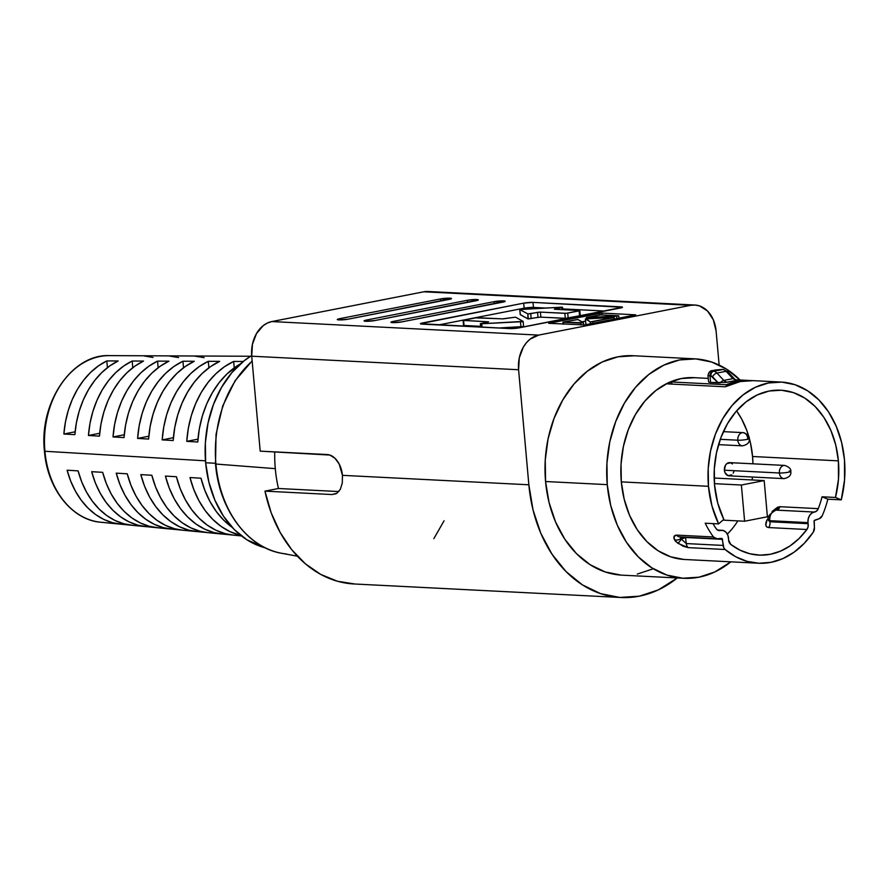 <?xml version="1.0" encoding="UTF-8"?>
<svg xmlns="http://www.w3.org/2000/svg" width="889" height="889" viewBox="0 0 889 889"><rect width="100%" height="100%" fill="white"/><g stroke="black" fill="none" stroke-linecap="round" stroke-linejoin="round"><path stroke-width="1.33" d="M742.893 432.632A6.612 4.967 92.9 0 0 737.814 440.211A6.101 0.745 -5.1 0 0 746.393 439.522L747.16 439.366A6.101 0.745 -5.1 0 0 749.216 438.621A6.101 0.745 174.9 0 1 747.16 439.366L746.393 439.522A6.101 0.745 174.9 0 1 737.814 440.211A6.612 4.967 -87.1 0 1 743.093 432.632A6.612 4.967 -87.1 0 1 747.693 438.277A6.101 0.745 174.9 0 1 749.216 438.621C749.605 436.155 747.56 434.165 743.093 432.632L723.379 431.643M720.268 439.322L737.814 440.211L720.268 439.322M784.465 465.414A6.612 4.967 92.9 0 0 779.386 472.992A6.101 0.745 -5.1 0 0 787.965 472.303L788.732 472.159A6.101 0.745 -5.1 0 0 790.788 471.414A6.101 0.745 174.9 0 1 788.732 472.159L787.965 472.303A6.101 0.745 174.9 0 1 779.386 472.992A6.612 4.967 -87.1 0 1 784.665 465.425A6.612 4.967 -87.1 0 1 784.676 465.425C789.132 466.947 791.177 468.948 790.788 471.414A6.101 0.745 174.9 0 0 789.265 471.059M784.665 465.425L729.68 462.636A6.612 4.967 92.9 0 0 724.402 470.203L779.386 472.992L724.402 470.203L725.435 465.303L726.913 463.569L730.691 462.825L732.425 463.936M728.591 540.001A6.101 4.589 -87.1 0 1 728.558 539.279L727.902 535.389L726.069 532.289L723.39 530.533L718.056 530.322L716.123 528.655A82.899 62.286 -87.1 0 1 712.989 523.61A82.899 62.286 -87.1 0 0 716.123 528.655A6.101 4.589 -87.1 0 0 719.279 530.6L719.268 530.6A6.101 4.589 -87.1 0 0 720.379 530.477A9.257 6.956 -87.1 0 1 722.068 530.3A9.257 6.956 -87.1 0 1 728.558 539.279A6.101 4.589 -87.1 0 0 728.591 540.001L730.769 544.412A6.101 4.589 -87.1 0 1 728.591 540.001M768.574 518.887L768.496 520.421A5.09 0.622 -5.1 0 0 769.763 520.676A9.257 6.956 -87.1 0 1 776.253 510.108L775.841 510.13M768.485 520.276L769.907 521.754L808.123 523.688A9.257 6.956 -87.1 0 1 807.979 522.621L769.763 520.676A9.257 6.956 92.9 0 0 769.907 521.754A9.257 6.956 -87.1 0 1 769.763 520.676L807.979 522.621A9.257 6.956 92.9 0 0 808.123 523.688L808.079 526.788L806.89 529.5A82.899 62.286 -87.1 0 1 758.862 555.103A82.899 62.286 -87.1 0 1 730.769 544.412L739.992 550.158L749.849 553.769L760.073 555.147L770.374 554.269L780.475 551.158L790.099 545.879L798.989 538.601L806.89 529.5L768.663 527.566L806.89 529.5A6.101 4.589 -87.1 0 0 808.123 523.688L769.907 521.754A6.101 4.589 -87.1 0 1 768.663 527.566C765.418 527.044 764.884 524.454 767.063 519.787L765.796 525.143L766.662 526.866L768.663 527.566A6.101 4.589 92.9 0 0 769.907 521.754L768.496 520.421A5.09 0.622 174.9 0 0 769.763 520.676A9.257 6.956 92.9 0 1 776.253 510.108A6.101 4.589 92.9 0 0 780.042 506.708L777.631 507.175L772.541 511.097M590.185 321.796L590.363 323.818L590.185 321.796L585.395 318.984L585.84 324.018L586.718 324.529L585.84 324.018L585.373 318.951L614.21 317.395L613.81 319.218L613.666 317.595L592.852 321.674L592.996 323.296L592.852 321.674L590.185 321.796L585.918 318.762L614.177 317.362L590.563 321.862L590.729 323.74L590.185 321.796M586.762 317.673L601.042 314.873L618.344 315.751L616.644 316.228L616.855 318.629L616.644 316.228L587.485 317.673L587.573 318.573L586.762 317.673L586.84 318.629L586.351 317.562L600.542 314.873L618.744 315.839L586.762 317.673M348.232 319.162A6.612 0.8 174.9 0 1 338.931 319.907L348.232 319.162L451.479 298.615L440.555 298.926L339.509 318.718L337.298 319.473L338.931 319.907A6.612 0.8 174.9 0 1 337.287 319.529A6.612 0.8 174.9 0 1 339.509 318.718L339.62 319.929L339.509 318.718L440.555 298.926A6.612 0.8 174.9 0 1 447.589 298.171A6.612 0.8 174.9 0 1 451.49 298.56A6.612 0.8 174.9 0 1 449.267 299.371L348.232 319.162M375.047 320.518A6.612 0.8 174.9 0 1 365.757 321.273L375.047 320.518L478.304 299.982L474.626 299.526L467.37 300.282L366.335 320.084L364.123 320.829L365.757 321.273A6.612 0.8 174.9 0 1 364.101 320.885A6.612 0.8 174.9 0 1 366.335 320.084L366.446 321.296L366.335 320.084L467.37 300.282A6.612 0.8 174.9 0 1 474.404 299.537A6.612 0.8 174.9 0 1 478.315 299.915A6.612 0.8 174.9 0 1 476.093 300.726L375.047 320.518M401.872 321.885A6.612 0.8 174.9 0 1 392.571 322.629L401.872 321.885L505.119 301.338L494.195 301.649L393.149 321.44L390.938 322.185L392.571 322.629A6.612 0.8 174.9 0 1 390.927 322.251A6.612 0.8 174.9 0 1 393.149 321.44L393.26 322.651L393.149 321.44L494.195 301.649A6.612 0.8 174.9 0 1 501.229 300.893A6.612 0.8 174.9 0 1 505.141 301.282A6.612 0.8 174.9 0 1 502.907 302.093L401.872 321.885M463.547 325.374L463.102 320.34L464.058 325.485L480.593 326.33L464.058 325.485L463.602 320.462L488.561 321.818L463.102 320.34L475.182 317.862L503.118 318.873L515.52 317.151L523.143 321.418L480.86 323.774L481.16 327.119L480.349 323.652L488.561 321.84L480.36 323.64L480.66 327.096M580.25 315.684L566.704 318.329L540.234 317.129L527.833 318.851L527.855 313.906L519.765 309.561L561.148 307.216L562.548 307.316L561.87 307.572L562.048 309.639L561.87 307.572L554.347 309.139L562.037 307.205L520.454 309.305L519.798 309.594L520.321 314.495M252.165 361.112A105.791 79.477 92.9 0 0 215.916 464.047L215.916 464.047A105.791 79.477 -87.1 0 1 245.075 368.146M205.659 462.78L215.46 463.269L205.659 462.78L205.37 442.866L208.015 423.153L213.482 404.395L221.561 387.304L231.962 372.535L244.264 360.678L251.676 355.556A101.724 76.421 92.9 0 0 205.659 462.78A101.724 76.421 92.9 0 0 265.155 547.768L246.886 539.779L234.263 529.533L223.45 516.142L214.882 500.129L208.871 482.116L205.659 462.78M103.757 522.443A83.477 62.708 -87.1 0 1 44.917 451.268L205.503 460.824L44.917 451.268A83.477 62.708 92.9 0 0 100.857 522.254C71.987 520.143 47.25 488.706 44.45 451.145C38.916 402.906 71.876 353.9 109.303 355.622A83.477 62.708 92.9 0 0 44.917 451.268L44.917 451.268A83.477 62.708 -87.1 0 1 107.291 355.656M354.844 584.006L337.453 581.25L320.785 574.438L305.372 563.793L291.692 549.658L280.168 532.467L271.167 512.753L264.966 491.139L278.446 488.494L338.831 491.561L278.446 488.494A114.437 85.977 -87.1 0 1 275.29 468.647L215.916 464.047L275.29 468.647A114.437 85.977 -87.1 0 1 274.734 451.879A114.437 85.977 92.9 0 0 275.29 468.647A114.437 85.977 92.9 0 0 278.446 488.494L264.966 491.139L332.019 494.54L336.031 493.751L332.019 494.54L264.966 491.139A132.239 99.346 92.9 0 0 354.055 583.973L620.922 597.508A132.239 99.346 -87.1 0 1 528.855 484.783L342.454 475.337L342.287 482.971L340.376 489.25L336.842 493.295L332.019 494.54L336.842 493.295L340.443 489.128M428.254 291.503L423.753 291.792L271.823 321.562L267.422 323.018L263.3 325.574L256.499 333.564L252.432 344.321L251.72 356.2L260.199 451.145L327.252 454.546A20.347 13.202 78.9 0 1 342.454 475.337L339.198 464.047L334.997 458.313L329.897 455.057L260.199 451.145L251.72 356.2L518.587 369.735L528.855 484.783L342.454 475.337M694.865 358.845L633.179 355.722A109.858 82.533 92.9 0 0 545.568 481.516L607.254 484.638A109.858 82.533 -87.1 0 1 694.865 358.845A109.858 82.533 -87.1 0 1 740.07 380.003M74.865 434.665L63.875 433.999A84.388 63.397 -87.1 0 1 106.802 360.923L118.159 360.967A84.922 63.797 92.9 0 0 74.865 434.665L76.432 422.608L79.265 410.929L83.322 399.861L88.511 389.638L94.723 380.459L101.835 372.513L109.703 365.968L118.159 360.967L106.802 360.923L98.423 365.901L90.634 372.391L83.588 380.27L77.421 389.371L72.276 399.517L68.253 410.485L65.43 422.053L63.875 433.999L75.12 431.798L63.875 433.999L74.865 434.665M124.027 437.599L113.025 436.944A86.744 65.175 -87.1 0 1 157.553 361.123L168.91 361.167A87.278 65.564 92.9 0 0 124.027 437.599L125.593 425.075L128.505 412.941L132.694 401.439L138.073 390.816L144.529 381.292L151.93 373.058L160.109 366.312L168.91 361.167L157.553 361.123L148.83 366.235L140.718 372.936L133.394 381.103L126.994 390.549L121.649 401.083L117.492 412.496L114.603 424.531L113.025 436.944L124.26 434.743L113.025 436.944L124.027 437.599M173.177 440.533L162.187 439.877A89.111 66.942 -87.1 0 1 208.304 361.323L219.65 361.367A89.633 67.342 92.9 0 0 173.177 440.533L174.766 427.542L177.744 414.952L182.067 403.017L187.646 391.993L194.335 382.126L202.014 373.613L210.515 366.646L219.65 361.367L208.304 361.323L199.236 366.568L190.813 373.491L183.201 381.937L176.555 391.727L171.032 402.661L166.732 414.496L163.765 426.998L162.187 439.877L173.399 437.677L162.187 439.877L173.177 440.533M197.758 442L186.768 441.344A90.289 67.831 -87.1 0 1 233.674 361.434L243.264 361.467L233.674 361.434L224.439 366.735L215.86 373.758L208.104 382.348L201.336 392.316L195.713 403.45L191.357 415.507L188.346 428.231L186.768 441.344L197.98 439.155L186.768 441.344L197.758 442L199.347 428.787L202.37 415.952L206.759 403.806L212.427 392.582L219.239 382.537L227.062 373.891L240.519 363.801A90.822 68.231 92.9 0 0 197.758 442M148.596 439.066L137.606 438.41A87.933 66.053 -87.1 0 1 182.923 361.223L194.28 361.267A88.456 66.453 92.9 0 0 148.596 439.066L150.174 426.309L153.13 413.952L157.386 402.228L162.854 391.404L169.432 381.703L176.967 373.336L185.312 366.479L194.28 361.267L182.923 361.223L174.033 366.401L165.765 373.213L158.298 381.514L151.775 391.138L146.341 401.872L142.118 413.496L139.184 425.764L137.606 438.41L148.83 436.21L137.606 438.41L148.596 439.066M99.446 436.132L88.456 435.477A85.566 64.286 -87.1 0 1 132.183 361.023L143.529 361.067A86.1 64.686 92.9 0 0 99.446 436.132L101.013 423.842L103.891 411.94L108.014 400.65L113.292 390.227L119.626 380.87L126.883 372.791L134.906 366.135L143.529 361.067L132.183 361.023L123.627 366.068L115.681 372.669L108.491 380.681L102.202 389.96L96.968 400.294L92.878 411.485L90.011 423.297L88.456 435.477L99.69 433.265L88.456 435.477L99.446 436.132M731.125 530.044L727.369 534.133A82.899 62.286 92.9 0 0 737.848 520.898M752.127 479.96A82.899 62.286 92.9 0 0 752.45 477.026M693.731 377.658L708.244 378.392L693.731 377.658A91.045 68.397 -87.1 0 1 695.254 377.714L693.909 377.636A91.045 68.397 92.9 0 0 621.311 481.882L708.477 486.305L711.945 505.919L718.623 523.888L705.21 523.21A91.045 68.397 92.9 0 0 713.489 536.978L716.912 538.734L722.135 538.667L723.802 547.757L725.135 549.502L735.703 556.747L747.127 561.381L759.05 563.259L771.096 562.315L782.887 558.592L794.066 552.191L804.278 543.312L813.224 532.244A91.045 68.397 -87.1 0 1 758.45 563.237A91.045 68.397 -87.1 0 1 725.135 549.502L688.253 547.635L683.163 546.246L675.707 541.49L674.451 539.656L674.084 536.467L676.618 535.111L713.489 536.978A91.045 68.397 -87.1 0 1 705.21 523.21L718.623 523.888L723.79 519.343A82.899 62.286 -87.1 0 1 714.556 485.116A82.899 62.286 -87.1 0 1 780.664 390.193A82.899 62.286 -87.1 0 1 838.383 460.858L752.561 456.502L752.961 463.814A82.899 62.286 92.9 0 0 752.561 456.502L838.383 460.858A82.899 62.286 -87.1 0 1 835.471 497.462L822.058 496.784A82.899 62.286 -87.1 0 1 818.258 508.652L780.042 506.708L818.258 508.652L816.691 510.997L811.757 513.131L809.557 515.542L808.223 518.887L807.979 522.621A9.257 6.956 -87.1 0 1 814.468 512.053L775.864 510.119C769.174 514.264 766.707 517.609 768.474 520.176L768.496 520.421M768.285 517.354L768.996 516.098M694.687 377.692L681.263 378.558L668.161 382.881L655.86 390.504L644.847 401.128L635.546 414.341L628.301 429.631L623.411 446.434L621.044 464.069L621.311 481.882L708.477 486.305L708.211 468.492L710.578 450.845L715.467 434.054L722.713 418.763L732.014 405.551L743.026 394.927L755.328 387.304L768.44 382.981L781.853 382.103L795.066 384.726L807.568 390.749L818.869 399.917L828.537 411.907L836.205 426.231L841.583 442.366L844.461 459.669L844.55 479.938L841.261 499.862L835.471 497.462L841.261 499.862L827.848 499.185L822.058 496.784L835.471 497.462L838.46 479.315L838.383 460.858L835.771 445.1L830.871 430.409L823.881 417.363L815.08 406.451L804.778 398.094L793.399 392.616L781.375 390.227L769.152 391.027L757.217 394.96L746.015 401.906L735.992 411.574L727.513 423.608L720.923 437.532L716.467 452.823L714.312 468.892L714.556 485.116L717.712 502.974L723.79 519.343L718.623 523.888A91.045 68.397 -87.1 0 1 708.477 486.305A91.045 68.397 -87.1 0 1 781.075 382.059A91.045 68.397 -87.1 0 1 844.461 459.669A91.045 68.397 -87.1 0 1 841.261 499.862L827.848 499.185A91.045 68.397 -87.1 0 1 822.269 515.676A91.045 68.397 92.9 0 0 827.848 499.185L822.058 496.784A82.899 62.286 -87.1 0 1 818.258 508.652A6.101 4.589 -87.1 0 1 814.468 512.053L776.253 510.108A6.101 4.589 -87.1 0 0 780.042 506.708L771.985 511.753M781.075 382.059L752.916 380.636A91.045 68.397 92.9 0 0 725.28 386.804L667.617 383.881A91.045 68.397 -87.1 0 1 671.695 381.97L726.28 384.737A91.045 68.397 -87.1 0 1 748.316 380.425L735.447 379.77L748.316 380.425L737.192 381.392L726.28 384.737L726.413 386.237L726.28 384.737L671.695 381.97A91.045 68.397 92.9 0 0 667.617 383.881L725.28 386.804L740.27 381.548L753.15 380.648M748.316 380.47L750.127 380.57L748.316 380.47M695.254 377.714A91.045 68.397 -87.1 0 1 696.776 377.814M709 382.214L710.6 382.481L709 382.214M736.27 380.236L734.581 378.992A4.067 2.145 136.9 0 0 732.936 378.636L736.559 380.403L727.024 382.27L725.413 381.77L723.824 380.425L732.936 378.636L723.824 380.425L716.945 373.08L726.069 371.291L732.936 378.636A4.067 2.145 -43.1 0 1 734.581 378.992A4.067 2.145 -43.1 0 1 734.925 379.992L736.559 380.403L725.246 382.459L710.6 382.481L718.256 382.87L710.9 375.925L710.011 375.88L710.6 382.481L710.011 375.88A8.134 0.989 174.9 0 1 707.988 375.414A8.134 0.989 174.9 0 1 707.977 375.402M752.561 456.502L750.505 443.178L746.827 430.543L741.615 418.952L736.592 410.874A82.899 62.286 92.9 0 1 752.561 456.502M671.895 384.092L671.695 381.97L671.895 384.092M734.125 470.848L733.247 473.181M731.769 474.904L727.991 475.648L725.002 472.637L724.402 470.203A6.612 4.967 92.9 0 0 729.013 475.837L783.987 478.626A6.612 4.967 -87.1 0 1 783.987 478.626A6.612 4.967 -87.1 0 1 779.386 472.992A6.612 4.967 92.9 0 0 784.187 478.638M683.919 559.448L670.706 556.825L658.204 550.813L646.903 541.634L637.235 529.655L629.556 515.32L624.189 499.196L621.311 481.882A91.045 68.397 92.9 0 0 684.686 559.492L758.45 563.237M813.224 532.244L814.435 527.544L814.213 520.621L819.269 518.687L822.269 515.676A6.101 4.589 -87.1 0 1 819.269 518.687L814.713 520.176A1.122 0.845 -87.1 0 0 814.057 521.387L814.435 527.544A6.101 4.589 -87.1 0 1 813.224 532.244M132.828 525.355L123.782 523.777L115.048 520.487L106.78 515.564L99.168 509.086L92.367 501.207L86.511 492.084L81.721 481.894L78.099 470.87L67.108 470.203L70.709 481.138L75.465 491.228L81.277 500.274L88.022 508.086L95.568 514.509L103.757 519.398L112.414 522.665L121.382 524.243L121.271 523.021L121.382 524.243L130.972 525.177L121.382 524.243A84.388 63.397 -87.1 0 1 120.537 524.166A84.388 63.397 -87.1 0 1 67.108 470.203L78.099 470.87A84.922 63.797 92.9 0 0 131.894 525.277L145.929 526.644A85.566 64.286 -87.1 0 1 91.678 471.681L102.68 472.337A86.1 64.686 92.9 0 0 157.286 527.744L171.31 529.111A86.744 65.175 -87.1 0 1 116.259 473.148L127.249 473.804A87.278 65.564 92.9 0 0 182.678 530.211L196.702 531.578A87.933 66.053 -87.1 0 1 140.84 474.615L151.83 475.271A88.456 66.453 92.9 0 0 208.059 532.678L222.094 534.045A89.111 66.942 -87.1 0 1 165.421 476.082L176.411 476.737A89.633 67.342 92.9 0 0 233.451 535.145L241.441 535.923M158.42 527.844L149.196 526.266L140.284 522.932L131.861 517.92L124.104 511.331L117.17 503.296L111.214 493.984L106.347 483.594L102.68 472.337L91.678 471.681L95.334 482.838L100.157 493.128L106.08 502.363L112.947 510.33L120.637 516.865L128.994 521.843L137.828 525.155L146.974 526.733L146.863 525.577L146.974 526.733L156.175 527.622L146.974 526.733A85.566 64.286 -87.1 0 1 145.929 526.644M182.756 530.222L174.611 528.744L165.521 525.377L156.931 520.276L149.03 513.564L141.973 505.374L135.906 495.884L130.972 485.283L127.249 473.804L116.259 473.148L119.948 484.527L124.86 495.04L130.883 504.441L137.884 512.564L145.718 519.22L154.23 524.288L163.243 527.633L172.555 529.211L172.455 528.122L172.555 529.211L181.356 530.066L172.555 529.211A86.744 65.175 -87.1 0 1 171.31 529.111M208.148 532.689L200.014 531.233L190.757 527.822L182.012 522.643L173.966 515.809L166.776 507.463L160.609 497.784L155.597 486.983L151.83 475.271L140.84 474.615L144.574 486.216L149.563 496.94L155.686 506.53L162.809 514.809L170.799 521.587L179.467 526.721L188.646 530.122L198.136 531.689L198.047 530.666L198.136 531.689L206.559 532.511L198.136 531.689A87.933 66.053 -87.1 0 1 196.702 531.578M233.551 535.156L225.428 533.711L215.994 530.255L207.093 524.999L198.892 518.043L191.58 509.553L185.312 499.685L180.223 488.672L176.411 476.737L165.421 476.082L169.199 487.917L174.255 498.84L180.478 508.619L187.735 517.042L195.869 523.943L204.703 529.166L214.06 532.6L223.728 534.178L223.639 533.211L223.728 534.178L231.751 534.956L223.728 534.178A89.111 66.942 -87.1 0 1 222.094 534.045M200.992 478.204A90.822 68.231 92.9 0 0 232.218 527.399L223.817 520.287L216.383 511.631L210.015 501.585L204.848 490.361L200.992 478.204L189.99 477.549L200.992 478.204M240.786 535.411A90.289 67.831 -87.1 0 1 189.99 477.549L193.824 489.606L198.958 500.74L205.281 510.697L212.671 519.287L220.95 526.299L229.94 531.611L240.786 535.411M694.865 305.027L427.998 291.492A30.515 22.925 92.9 0 0 423.753 291.792L690.62 305.327L538.69 335.097L271.823 321.562A30.515 22.925 92.9 0 0 251.72 356.2L518.587 369.735A30.515 22.925 -87.1 0 1 538.69 335.097L271.823 321.562L423.753 291.792L690.62 305.327A30.515 22.925 -87.1 0 1 694.865 305.027A30.515 22.925 -87.1 0 1 716.101 331.041L719.145 365.057L716.101 331.041L713.345 319.829L707.522 311.006L699.543 305.916L695.12 305.038L690.62 305.327L538.69 335.097L530.166 339.098L526.477 342.665L523.354 347.088L519.287 357.845L518.587 369.735L528.855 484.783L533.033 509.919L540.834 533.344L551.98 554.158L566.037 571.571L582.451 584.895L600.597 593.63L619.789 597.441L639.28 596.186L658.327 589.896L677.274 577.961A132.239 99.346 -87.1 0 1 620.922 597.508M433.854 538.623L444.056 520.81M740.459 380.392L726.824 369.324L711.745 362.067L695.798 358.9L679.607 359.945L663.783 365.168L648.948 374.369L635.657 387.182L624.434 403.128L615.699 421.586L609.787 441.855L606.943 463.147L607.254 484.638L610.721 505.519L617.21 524.988L626.467 542.279L638.146 556.736L651.781 567.804L666.861 575.072L682.808 578.228L698.998 577.183L714.812 571.96L730.825 561.837A109.858 82.533 -87.1 0 1 683.741 578.283A109.858 82.533 -87.1 0 1 607.254 484.638L545.568 481.516A109.858 82.533 92.9 0 0 622.056 575.161L683.741 578.283M653.126 568.838L637.313 574.061M621.111 575.105L605.176 571.938L590.096 564.682L576.45 553.614L564.782 539.145L555.525 521.854L549.035 502.396L545.568 481.516L545.257 460.013L548.102 438.722L554.014 418.463L562.748 400.006L573.972 384.059L587.262 371.246L602.097 362.045L617.922 356.822L634.113 355.778M601.931 313.05L548.657 323.296L584.74 324.918L635.724 314.85L601.931 313.05L602.097 314.928L601.931 313.05L635.735 314.839L584.74 324.918L548.657 323.318L599.642 313.228L599.797 314.917L599.642 313.228L601.931 313.05M528.911 307.55L544.824 308.005L533.444 307.427L532.989 302.393L620.833 306.849L620.922 307.894L620.833 306.849A6.612 0.8 174.9 0 1 622.478 307.227A6.612 0.8 174.9 0 1 620.244 308.038L519.209 327.83A6.612 0.8 174.9 0 1 509.919 328.586L422.075 324.129A6.612 0.8 174.9 0 1 420.43 323.752A6.612 0.8 174.9 0 1 422.653 322.94L523.699 303.138A6.612 0.8 174.9 0 1 532.989 302.393L523.699 303.138L420.441 323.685L509.919 328.586L516.987 328.185L622.467 307.294L532.989 302.393L533.444 307.427A6.612 0.8 -5.1 0 0 524.143 308.172L438.466 324.952L524.143 308.172L523.699 303.138L524.143 308.172L526.366 307.816M342.354 482.483L342.276 483.038M286.447 553.98A105.791 79.477 -87.1 0 1 215.916 464.047A105.791 79.477 92.9 0 0 281.769 553.314L297.371 556.181M143.985 355.9L153.03 357.478M234.252 367.857L233.674 361.434L234.252 367.857M169.366 356L178.578 357.578M194.735 356.111L204.126 357.678M208.882 367.813L208.304 361.323L208.882 367.813M183.512 367.779L182.923 361.223L183.512 367.779M158.142 367.735L157.553 361.123L158.142 367.735M132.772 367.702L132.183 361.023L132.772 367.702M107.413 367.668L106.802 360.923L107.413 367.668M422.653 322.94L422.764 324.163L422.653 322.94M604.887 311.05L562.693 308.905L604.887 311.05M520.943 326.919L498.529 328.008L523.477 326.541L520.943 326.919L520.487 321.885L520.943 326.919M520.243 314.539L527.833 318.851L520.254 314.628L519.798 309.594L527.855 313.906L528.31 318.929L538.012 317.362L537.556 312.328L540.423 312.106L540.868 317.129L565.315 318.373L580.25 315.662L579.806 310.628L579.117 310.883L579.572 315.906L579.117 310.883L567.727 313.117L568.171 318.14L567.727 313.117L564.859 313.339L565.315 318.373L564.859 313.339L540.423 312.106L540.868 317.129L538.012 317.362L537.556 312.328L530.722 313.673L531.166 318.695L530.722 313.673L527.855 313.906L539.79 312.095L566.26 313.306L579.806 310.65M554.847 309.272L579.295 310.517L554.847 309.272M523.143 321.418L523.588 326.441L523.11 321.462M463.102 320.329L476.648 317.673L502.485 318.873L515.52 317.151L523.099 321.374L522.454 321.662L481.76 323.763L482.06 327.163L481.76 323.763L480.36 323.64M494.384 303.76L494.195 301.649L494.384 303.76M467.558 302.393L467.37 300.282L467.558 302.393M440.744 301.038L440.555 298.926L440.744 301.038M585.562 321.107L581.928 321.818L585.562 321.107M585.907 323.907L585.373 318.951M583.495 322.751L562.959 322.162L578.028 319.529L583.473 322.718L583.706 325.063L583.473 322.796M580.661 323.14L580.828 325.018L580.661 323.14L563.359 322.263L563.526 324.141L562.959 322.151L577.661 319.462L583.473 322.718L580.661 323.14M718.179 530.366L720.379 530.477L718.179 530.366M716.512 538.745A6.101 4.589 -87.1 0 1 713.489 536.978L676.618 535.111A6.101 4.589 92.9 0 0 679.629 536.867L716.512 538.745A6.101 4.589 -87.1 0 0 716.912 538.734L721.579 538.423A1.122 0.845 -87.1 0 1 722.424 539.334L685.552 537.467L722.424 539.334L723.135 545.435L686.264 543.568L685.552 537.467A1.122 0.845 92.9 0 0 685.475 537.167A1.122 0.845 -87.1 0 1 685.552 537.467L681.363 539.178L680.041 536.867A6.101 4.589 -87.1 0 1 679.618 536.867A6.101 4.589 -87.1 0 1 676.618 535.111C673.984 535.334 673.273 536.856 674.451 539.656L677.829 543.279L688.253 547.635L725.135 549.502A6.101 4.589 -87.1 0 1 723.135 545.435L686.264 543.568L681.363 539.178L685.552 537.467L686.264 543.568A6.101 4.589 92.9 0 0 688.253 547.635A6.101 4.589 -87.1 0 1 686.264 543.568L681.363 539.178A6.101 1.022 124 0 1 677.829 543.279A6.101 1.022 -56 0 0 681.363 539.178L680.874 538.656L682.919 537.034L680.874 538.656A6.101 4.845 158.7 0 1 674.451 539.656A6.101 4.845 -21.3 0 0 680.874 538.656L680.041 536.867M770.785 514.02L769.063 517.176M768.452 519.298A6.101 3.045 23.7 0 1 767.063 519.787A6.101 3.045 -156.3 0 0 768.452 519.298M739.804 407.429L737.548 409.807L739.804 407.429M712.6 370.569A4.067 2.645 78.9 0 1 712.622 370.557A4.067 2.645 78.9 0 1 713.045 370.535L722.701 369.524L713.589 371.302L712.089 370.769L716.09 369.935L722.701 369.524L713.589 371.302A8.134 5.278 78.9 0 1 716.945 373.08L726.069 371.291A8.134 5.278 -101.1 0 0 722.701 369.524A8.134 5.278 78.9 0 1 726.069 371.291L732.936 378.636M734.581 378.992L727.713 371.646A4.067 2.145 136.9 0 0 726.069 371.291A4.067 2.145 -43.1 0 1 727.713 371.646L723.268 369.48A4.067 3.056 92.9 0 0 722.701 369.524A4.067 3.056 -87.1 0 1 723.268 369.48A4.067 3.056 -87.1 0 1 723.313 369.48M722.813 369.502A4.067 3.056 92.9 0 0 722.368 369.435A4.067 3.056 92.9 0 0 721.812 369.48A4.067 3.056 -87.1 0 1 722.368 369.435L723.268 369.48M722.368 369.435L715.667 369.968A4.067 2.645 78.9 0 1 716.09 369.935A4.067 2.645 -101.1 0 0 715.667 369.968A4.067 2.645 -101.1 0 0 715.256 370.102M708.555 381.814L707.988 375.414A8.134 0.989 -5.1 0 0 710.011 375.88A4.067 3.056 -87.1 0 1 712.689 371.258L713.045 370.535A4.067 2.645 -101.1 0 0 712.622 370.557L715.667 369.968M713.589 371.302L712.689 371.258A4.067 3.056 92.9 0 0 710.011 375.88L710.9 375.925A4.067 3.056 -87.1 0 1 713.589 371.302A4.067 3.056 92.9 0 0 710.9 375.925A4.067 2.645 78.9 0 1 712.589 376.814A4.067 2.145 -43.1 0 1 716.945 373.08A8.134 5.278 -101.1 0 0 713.589 371.302M716.945 373.08A4.067 2.145 136.9 0 0 712.589 376.814L718.256 382.87L720.223 382.87A4.067 2.145 -43.1 0 1 723.824 380.425L716.945 373.08M726.702 382.303L723.824 380.425A4.067 2.145 136.9 0 0 720.223 382.87M714.656 486.139A6.101 0.745 174.9 0 1 714.823 486.294L714.534 484.861M718.534 444.633L742.415 445.845A6.612 4.967 -87.1 0 1 737.814 440.211A6.612 4.967 92.9 0 0 742.615 445.845M744.615 521.232L722.89 520.132L744.615 521.232L767.407 516.776L764.173 480.571L714.156 478.026L764.173 480.571L741.382 485.027L744.615 521.232L767.407 516.776L764.173 480.571L741.382 485.027L714.434 483.66L741.382 485.027L744.615 521.232M586.351 317.584L586.451 318.673M281.769 553.314C247.353 547.724 218.994 509.219 215.516 463.936L216.038 434.399L222.728 405.917L235.074 380.77L252.143 360.923M250.554 356.245L109.303 355.622M100.857 522.254L120.537 524.166M520.221 314.584L519.765 309.561M562.759 309.672L562.548 307.327M618.955 318.218L618.744 315.851M614.366 319.118L614.21 317.395M563.126 324.118L562.959 322.162M717.567 530.066L722.068 530.3M712.622 370.557C710.255 370.48 708.711 372.102 707.988 375.414M783.987 478.626C789.154 477.515 791.41 475.104 790.788 471.414M714.812 487.617L714.823 486.294M742.415 445.845C747.571 444.733 749.838 442.322 749.216 438.621"/></g></svg>
